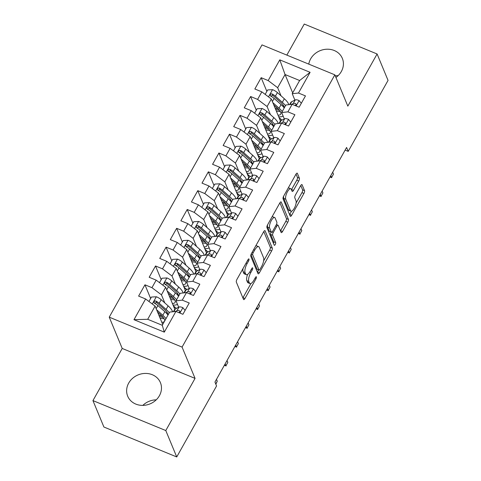 <?xml version="1.0" encoding="UTF-8"?>
<svg xmlns="http://www.w3.org/2000/svg" width="481" height="481" viewBox="0 0 481 481"><rect width="100%" height="100%" fill="white"/><g stroke="black" fill="none" stroke-linecap="round" stroke-linejoin="round"><path stroke-width="0.72" d="M249.008 259.055A1.557 0.541 112.3 0 0 248.875 258.904A1.557 0.541 112.3 0 0 248.004 259.674L236.983 279.311A2.231 0.776 112.3 0 0 236.345 282.119L243.512 299.404A2.231 0.776 112.3 0 0 243.705 299.615A2.231 0.776 112.3 0 0 244.949 298.515L255.964 278.878A1.557 0.541 112.3 0 0 256.415 276.912A1.557 0.541 112.3 0 0 256.283 276.761A1.557 0.541 112.3 0 0 255.411 277.537L253.986 280.074A7.131 2.483 112.3 0 1 250 283.598A7.131 2.483 112.3 0 1 249.392 282.918L248.791 281.475A7.131 2.483 112.3 0 1 250.835 272.493L252.266 269.949A1.557 0.541 112.3 0 0 252.711 267.983A1.557 0.541 112.3 0 0 252.579 267.833A1.557 0.541 112.3 0 0 251.707 268.608L250.282 271.146A7.131 2.483 112.3 0 1 246.296 274.669A7.131 2.483 112.3 0 1 245.689 273.99L245.088 272.547A7.131 2.483 112.3 0 1 247.132 263.564L248.563 261.021A1.557 0.541 112.3 0 0 249.008 259.055M335.942 77.471A17.713 15.669 -22.5 0 0 341.348 71.495A17.713 15.669 -22.5 0 0 342.352 58.399A17.713 15.669 -22.5 0 0 327.224 49.206A17.713 15.669 -22.5 0 0 310.642 58.874A17.713 15.669 -22.5 0 0 308.772 64.117M128.698 383.092A17.713 15.669 -22.5 0 0 127.693 396.188A17.713 15.669 -22.5 0 0 142.827 405.387A17.713 15.669 -22.5 0 0 159.409 395.713A17.713 15.669 -22.5 0 0 160.413 382.617A17.713 15.669 -22.5 0 0 145.28 373.424A17.713 15.669 -22.5 0 0 128.698 383.092M298.749 181.018A2.231 0.776 112.3 0 0 299.386 178.21L297.378 173.358A2.231 0.776 112.3 0 0 297.186 173.148A2.231 0.776 112.3 0 0 295.941 174.248L283.706 196.056A2.231 0.776 112.3 0 0 283.068 198.863L290.235 216.143A2.231 0.776 112.3 0 0 290.422 216.36A2.231 0.776 112.3 0 0 291.666 215.26L303.908 193.452A2.231 0.776 112.3 0 0 304.545 190.644L302.116 184.788A2.231 0.776 112.3 0 0 301.93 184.572A2.231 0.776 112.3 0 0 300.679 185.672L295.442 195.009A2.231 0.776 112.3 0 0 294.805 197.817L296.007 200.721A5.964 2.08 112.3 0 1 294.751 207.365A5.964 2.08 112.3 0 1 290.969 211.177A5.964 2.08 112.3 0 1 290.464 210.606L285.744 199.23A5.964 2.08 112.3 0 1 287.001 192.58A5.964 2.08 112.3 0 1 290.783 188.768A5.964 2.08 112.3 0 1 291.294 189.34L292.075 191.24A2.231 0.776 112.3 0 0 292.268 191.45A2.231 0.776 112.3 0 0 293.512 190.35L298.749 181.018L296.783 180.207A2.231 0.776 112.3 0 0 297.42 177.399L296.043 174.08M346.597 147.463L214.947 382.058L216.57 385.966L176.737 456.95L165.783 430.543L195.052 378.385L182.071 347.09L334.848 74.838L347.829 106.133L377.098 53.98L388.053 80.393L348.22 151.371L346.597 147.463M265.127 230.838A2.231 0.776 112.3 0 0 264.935 230.621A2.231 0.776 112.3 0 0 263.69 231.722L251.449 253.529A2.231 0.776 112.3 0 0 250.811 256.343L257.978 273.623A2.231 0.776 112.3 0 0 258.171 273.833A2.231 0.776 112.3 0 0 259.415 272.733L271.651 250.926A2.231 0.776 112.3 0 0 272.294 248.118L265.127 230.838L264.652 230.639M267.58 224.795L279.816 202.988A2.231 0.776 112.3 0 1 281.06 201.888A2.231 0.776 112.3 0 1 281.253 202.098L288.42 219.378A2.231 0.776 112.3 0 1 287.782 222.186L282.545 231.523A2.231 0.776 112.3 0 1 281.295 232.624A2.231 0.776 112.3 0 1 281.108 232.407L278.198 225.403A2.231 0.776 112.3 0 0 278.012 225.186A2.231 0.776 112.3 0 0 276.767 226.286L273.292 232.479A2.231 0.776 112.3 0 0 272.655 235.287L275.679 242.586A1.557 0.541 112.3 0 1 275.348 244.324A1.557 0.541 112.3 0 1 274.362 245.322A1.557 0.541 112.3 0 1 274.224 245.172L266.937 227.603A2.231 0.776 112.3 0 1 267.58 224.795M182.071 347.09L109.235 317.153L262.013 44.901L334.848 74.838M164.298 332.137L133.983 319.679L145.605 298.966L155.098 306.114L147.703 319.294L162.271 325.282L164.298 332.137L175.92 311.429L182.906 314.297L189.243 303L182.257 300.132L186.484 292.598L193.47 295.472L199.813 284.175L192.821 281.301L197.048 273.773L204.04 276.641L210.377 265.344L203.391 262.476L207.618 254.942L214.604 257.816L220.941 246.519L213.955 243.645L218.182 236.117L225.168 238.985L231.511 227.687L224.519 224.819L228.746 217.286L235.732 220.16L242.075 208.862L235.089 205.988L239.31 198.461L246.302 201.329L252.639 190.037L245.653 187.163L249.88 179.629L256.866 182.503L263.203 171.206L256.217 168.332L260.443 160.804L267.43 163.678L273.773 152.381L266.781 149.507L271.007 141.973L278 144.847L284.337 133.55L277.351 130.682L281.577 123.148L288.564 126.022L294.901 114.725L287.915 111.851L292.141 104.317L299.128 107.191L305.471 95.893L298.479 93.025L292.232 93.699L299.627 80.519L285.059 74.531L277.663 87.71L281.018 95.803M150.631 298.485L144.955 284.8L138.612 296.098L145.605 298.966M144.955 284.8L151.942 287.674L156.169 280.14L165.662 287.289L174.801 309.313M161.195 279.659L155.519 265.975L149.182 277.266L156.169 280.14M155.519 265.975L162.506 268.843L166.733 261.315L176.232 268.458L185.365 290.488M171.759 260.828L166.083 247.144L159.746 258.441L166.733 261.315M166.083 247.144L173.076 250.018L177.303 242.484L186.796 249.633L195.929 271.657M182.329 242.003L176.653 228.319L170.31 239.61L177.303 242.484M176.653 228.319L183.64 231.187L187.867 223.659L197.36 230.808L206.499 252.832M192.893 223.172L187.217 209.488L180.88 220.785L187.867 223.659M187.217 209.488L194.204 212.361L198.431 204.828L207.93 211.977L217.063 234M203.457 204.347L197.781 190.662L191.444 201.96L198.431 204.828M197.781 190.662L204.768 193.53L208.994 186.003L218.494 193.152L227.627 215.175M214.027 185.516L208.345 171.831L202.008 183.129L208.994 186.003M208.345 171.831L215.338 174.705L219.564 167.172L229.058 174.32L238.197 196.344M224.591 166.691L218.915 153.006L212.572 164.304L219.564 167.172M218.915 153.006L225.902 155.874L230.128 148.346L239.628 155.495L248.761 177.519M235.155 147.859L229.479 134.175L223.142 145.472L230.128 148.346M229.479 134.175L236.466 137.049L240.692 129.515L250.192 136.664L259.325 158.688M245.719 129.034L240.043 115.35L233.706 126.647L240.692 129.515M240.043 115.35L247.036 118.218L251.262 110.69L260.756 117.839L269.889 139.863M256.289 110.203L250.613 96.519L244.27 107.816L251.262 110.69M250.613 96.519L257.6 99.393L261.826 91.859L271.32 99.008L280.459 121.032M266.853 91.378L261.177 77.694L254.84 88.991L261.826 91.859M261.177 77.694L268.164 80.567L279.786 59.854L310.101 72.312L298.479 93.025M284.325 118.939L281.662 112.53L285.888 104.996L292.141 104.317M287.915 111.851L281.662 112.53M292.676 92.905L285.059 74.531L279.786 59.854M268.164 80.567L277.663 87.71M273.761 137.77L271.098 131.355L275.324 123.821L281.577 123.148M277.351 130.682L271.098 131.355M271.32 99.008L267.093 106.541L270.454 114.634M257.6 99.393L267.093 106.541M263.191 156.596L260.534 150.18L264.76 142.653L271.007 141.973M266.781 149.507L260.534 150.18M260.756 117.839L256.529 125.367L259.884 133.459M247.036 118.218L256.529 125.367M252.627 175.427L249.964 169.011L254.19 161.478L260.443 160.804M256.217 168.332L249.964 169.011M250.192 136.664L245.965 144.198L249.32 152.291M236.466 137.049L245.965 144.198M242.063 194.252L239.4 187.837L243.626 180.309L249.88 179.629M245.653 187.163L239.4 187.837M239.628 155.495L235.401 163.023L238.756 171.116M225.902 155.874L235.401 163.023M231.493 213.083L228.836 206.668L233.063 199.134L239.31 198.461M235.089 205.988L228.836 206.668M229.058 174.32L224.831 181.854L228.192 189.947M215.338 174.705L224.831 181.854M220.929 231.908L218.272 225.493L222.493 217.965L228.746 217.286M224.519 224.819L218.272 225.493M218.494 193.152L214.267 200.679L217.622 208.772M204.768 193.53L214.267 200.679M210.365 250.739L207.702 244.324L211.929 236.79L218.182 236.117M213.955 243.645L207.702 244.324M207.93 211.977L203.703 219.51L207.058 227.603M194.204 212.361L203.703 219.51M199.795 269.564L197.138 263.149L201.365 255.621L207.618 254.942M203.391 262.476L197.138 263.149M197.36 230.808L193.134 238.335L196.495 246.428M183.64 231.187L193.134 238.335M189.231 288.396L186.574 281.98L190.801 274.447L197.048 273.773M192.821 281.301L186.574 281.98M186.796 249.633L182.57 257.167L185.925 265.259M173.076 250.018L182.57 257.167M178.667 307.221L176.004 300.805L180.231 293.278L186.484 292.598M182.257 300.132L176.004 300.805M176.232 268.458L172.006 275.992L175.361 284.085M162.506 268.843L172.006 275.992M162.271 325.282L169.667 312.103L175.92 311.429M165.662 287.289L161.442 294.823L164.797 302.91M151.942 287.674L161.442 294.823M338.167 75.613A17.713 15.669 -22.5 0 0 335.281 75.878M345.117 150.096L348.22 151.371M377.098 53.98L304.263 24.05L286.838 55.105M195.052 378.385L122.216 348.454L92.947 400.607L165.783 430.543M92.947 400.607L103.902 427.02L176.737 456.95M122.216 348.454L109.235 317.153M156.223 399.831A17.713 15.669 -22.5 0 0 142.833 405.387M294.889 100.114L292.232 93.699M155.098 306.114L162.716 324.489M133.983 319.679L147.703 319.294M299.627 80.519L310.101 72.312M243.061 268.488A7.131 2.483 112.3 0 0 243.121 271.741L245.088 272.547M246.296 274.669L244.324 273.863A7.131 2.483 112.3 0 1 243.717 273.178L243.121 271.741M247.613 274.392A7.131 2.483 112.3 0 0 246.825 280.67L248.791 281.475M250 283.598L248.028 282.792A7.131 2.483 112.3 0 1 247.42 282.106L246.825 280.67M242.881 297.877A2.231 0.776 112.3 0 0 242.977 297.703L250.932 283.531M263.606 260.942L269.685 250.12A2.231 0.776 112.3 0 0 270.322 247.306L263.786 231.553M257.347 272.096A2.231 0.776 112.3 0 0 257.449 271.927L258.58 269.901M253.15 252.844A1.557 0.541 112.3 0 0 252.705 254.81L258.994 269.979A1.557 0.541 112.3 0 0 259.127 270.13A1.557 0.541 112.3 0 0 259.999 269.354L261.502 266.678A7.131 2.483 112.3 0 0 263.546 257.69L259.247 247.324A7.131 2.483 112.3 0 0 258.64 246.639A7.131 2.483 112.3 0 0 254.653 250.162L253.15 252.844L252.086 252.405M259.127 270.13L257.161 269.318A1.557 0.541 112.3 0 1 257.028 269.168L250.98 254.599M258.64 246.639L256.668 245.827A7.131 2.483 112.3 0 0 255.736 245.899M279.918 202.814L286.448 218.572L288.42 219.378M280.477 230.88A2.231 0.776 112.3 0 0 280.573 230.712L285.81 221.38A2.231 0.776 112.3 0 0 286.448 218.572M271.11 232.082A2.231 0.776 112.3 0 0 270.683 234.481L273.707 241.775L275.679 242.586M273.461 243.332A1.557 0.541 112.3 0 0 273.707 241.775M275.186 218.127A5.964 2.08 112.3 0 0 274.675 217.556A5.964 2.08 112.3 0 0 270.893 221.368A5.964 2.08 112.3 0 0 269.637 228.018L271.296 232.022A2.231 0.776 112.3 0 0 271.488 232.239A2.231 0.776 112.3 0 0 272.733 231.133L276.208 224.946A2.231 0.776 112.3 0 0 276.846 222.138L275.186 218.127M274.675 217.556L272.709 216.751A5.964 2.08 112.3 0 0 272.096 216.745M267.562 224.825A5.964 2.08 112.3 0 0 267.664 227.206L269.637 228.018M271.488 232.239L269.522 231.427A2.231 0.776 112.3 0 1 269.33 231.217L267.664 227.206M291.444 189.712A2.231 0.776 112.3 0 0 291.546 189.544L296.783 180.207M290.783 188.768L288.816 187.963A5.964 2.08 112.3 0 0 288.257 187.939M283.652 196.158A5.964 2.08 112.3 0 0 283.772 198.419L285.744 199.23M290.969 211.177L289.003 210.371A5.964 2.08 112.3 0 1 288.492 209.8L283.772 198.419M296.134 202.988L301.936 192.64A2.231 0.776 112.3 0 0 302.579 189.833L300.781 185.504M289.598 214.622A2.231 0.776 112.3 0 0 289.7 214.448L291.522 211.201M157.564 312.055L160.985 315.097A14.418 4.467 29.3 0 1 164.52 321.266A14.418 4.467 29.3 0 1 161.796 322.27M156.602 309.74L162.831 315.277A17.37 5.381 29.3 0 1 165.993 318.656M163.059 323.881A17.37 5.381 29.3 0 1 162.44 323.821M148.948 301.485L151.437 297.042L156.433 296.777A6.019 1.864 29.3 0 1 161.183 299.699L168.116 305.868A17.37 5.381 29.3 0 1 172.541 311.79M167.394 312.854A14.418 4.467 29.3 0 1 165.993 312.776M169.264 312.818A17.37 5.381 -150.7 0 0 166.107 309.439L159.175 303.277A6.019 1.864 -150.7 0 0 155.952 301.082L155.038 300.938L154.028 301.737L154.022 302.645L154.684 303.343A6.019 1.864 29.3 0 1 157.906 305.537L164.839 311.7A17.37 5.381 29.3 0 1 168.001 315.079M160.059 318.067A14.418 4.467 -150.7 0 0 164.117 318.687M163.324 317.532A17.37 5.381 -150.7 0 1 162.253 317.244L159.367 316.408M158.82 315.085L161.057 315.734L161.267 315.356M154.497 303.222L156.535 302.489A3.066 0.95 29.3 0 1 157.323 303.096L164.255 309.259A14.418 4.467 29.3 0 1 167.947 315.007M161.911 315.963A14.418 4.467 29.3 0 1 161.057 315.734M185.095 310.395L182.81 307.618A6.019 1.864 -150.7 0 0 179.034 307.034L175.415 308.862A17.37 5.381 -150.7 0 0 174.561 309.644L173.407 311.7M179.269 312.8L180.038 311.688L179.377 310.708A6.019 1.864 -150.7 0 0 177.026 310.612L175.276 311.496M178.704 312.572L179.455 312.193A3.066 0.95 29.3 0 1 179.924 312.115M215.728 383.946L217.262 381.223L216.474 379.335M217.262 381.223L215.849 384.223M168.128 293.23L171.549 296.272A14.418 4.467 29.3 0 1 175.084 302.435A14.418 4.467 29.3 0 1 172.366 303.439M167.166 290.909L173.4 296.452A17.37 5.381 29.3 0 1 176.557 299.825M177.417 304.208A17.37 5.381 29.3 0 1 173.01 304.99M159.512 282.66L162.007 278.216L166.997 277.952A6.019 1.864 29.3 0 1 171.747 280.874L178.679 287.037A17.37 5.381 29.3 0 1 183.105 292.965M173.262 305.609A4.936 1.527 -150.7 0 0 174.807 307.07L176.293 308.423M177.958 294.023A14.418 4.467 29.3 0 1 176.557 293.951M179.834 293.987A17.37 5.381 -150.7 0 0 176.677 290.614L169.739 284.451A6.019 1.864 -150.7 0 0 166.516 282.257L165.608 282.113L164.598 282.906L164.586 283.814L165.248 284.511A6.019 1.864 29.3 0 1 168.47 286.706L175.409 292.875A17.37 5.381 29.3 0 1 178.565 296.248M170.623 299.242A14.418 4.467 -150.7 0 0 174.681 299.861M173.894 298.701A17.37 5.381 -150.7 0 1 172.817 298.412L169.931 297.583M169.384 296.26L171.621 296.909L171.837 296.53M165.061 284.397L167.099 283.664A3.066 0.95 29.3 0 1 167.887 284.265L174.825 290.434A14.418 4.467 29.3 0 1 178.517 296.182M172.475 297.138A14.418 4.467 29.3 0 1 171.621 296.909M176.148 308.08L175.824 308.658M178.691 274.398L182.113 277.441A14.418 4.467 29.3 0 1 185.648 283.61A14.418 4.467 29.3 0 1 182.93 284.614M177.736 272.084L183.964 277.621A17.37 5.381 29.3 0 1 187.121 281M187.981 285.383A17.37 5.381 29.3 0 1 183.574 286.165M170.076 263.828L172.571 259.385L177.567 259.121A6.019 1.864 29.3 0 1 182.311 262.043L189.249 268.212A17.37 5.381 29.3 0 1 193.675 274.134M183.826 286.778A4.936 1.527 -150.7 0 0 185.377 288.245L186.856 289.592M188.528 275.198A14.418 4.467 29.3 0 1 187.121 275.126M190.398 275.162A17.37 5.381 -150.7 0 0 187.241 271.789L180.303 265.62A6.019 1.864 -150.7 0 0 177.086 263.426L176.172 263.281L175.162 264.081L175.156 264.989L175.818 265.686A6.019 1.864 29.3 0 1 179.04 267.881L185.973 274.044A17.37 5.381 29.3 0 1 189.129 277.423M181.187 280.411A14.418 4.467 -150.7 0 0 185.251 281.03M184.457 279.876A17.37 5.381 -150.7 0 1 183.381 279.587L180.501 278.752M179.954 277.435L182.191 278.078L182.401 277.699M175.625 265.566L177.669 264.833A3.066 0.95 29.3 0 1 178.457 265.44L185.389 271.603A14.418 4.467 29.3 0 1 189.081 277.351M183.045 278.307A14.418 4.467 29.3 0 1 182.191 278.078M186.712 289.249L186.387 289.827M195.665 291.57L193.38 288.792A6.019 1.864 -150.7 0 0 189.598 288.209L185.979 290.037A17.37 5.381 -150.7 0 0 185.125 290.813L183.97 292.869M189.833 293.975L190.602 292.857L189.941 291.883A6.019 1.864 -150.7 0 0 187.59 291.787L185.846 292.67M189.267 293.741L190.019 293.362A3.066 0.95 29.3 0 1 190.494 293.29M224.423 365.169L225.926 365.788L225.138 363.895M227.826 362.397L225.926 365.788L227.826 362.397L227.038 360.503M226.088 365.981L224.362 365.271M206.229 272.739L203.944 269.961A6.019 1.864 -150.7 0 0 200.162 269.378L196.543 271.206A17.37 5.381 -150.7 0 0 195.689 271.987L194.534 274.044M200.397 275.15L201.166 274.032L200.511 273.052A6.019 1.864 -150.7 0 0 198.16 272.955L196.41 273.839M199.831 274.916L200.589 274.537A3.066 0.95 29.3 0 1 201.058 274.459M234.987 346.344L236.49 346.957L235.702 345.069M238.39 343.566L236.49 346.957L238.39 343.566L237.608 341.678M236.652 347.15L234.932 346.446M189.261 255.573L192.683 258.616A14.418 4.467 29.3 0 1 196.218 264.784A14.418 4.467 29.3 0 1 193.494 265.783M188.299 253.253L194.528 258.796A17.37 5.381 29.3 0 1 197.691 262.169M198.551 266.552A17.37 5.381 29.3 0 1 194.138 267.334M180.646 245.003L183.135 240.56L188.131 240.296A6.019 1.864 29.3 0 1 192.881 243.218L199.813 249.38A17.37 5.381 29.3 0 1 204.239 255.309M194.396 267.953A4.936 1.527 -150.7 0 0 195.941 269.414L197.42 270.767M199.092 256.367A14.418 4.467 29.3 0 1 197.691 256.295M200.962 256.331A17.37 5.381 -150.7 0 0 197.805 252.958L190.873 246.795A6.019 1.864 -150.7 0 0 187.65 244.601L186.736 244.456L185.726 245.25L185.72 246.158L186.381 246.855A6.019 1.864 29.3 0 1 189.604 249.05L196.537 255.219A17.37 5.381 29.3 0 1 199.693 258.592M191.757 261.586A14.418 4.467 -150.7 0 0 195.815 262.205M195.021 261.045A17.37 5.381 -150.7 0 1 193.951 260.756L191.065 259.926M190.518 258.604L192.755 259.253L192.965 258.874M186.189 246.741L188.233 246.007A3.066 0.95 29.3 0 1 189.021 246.609L195.953 252.778A14.418 4.467 29.3 0 1 199.645 258.525M193.609 259.481A14.418 4.467 29.3 0 1 192.755 259.253M197.282 270.424L196.957 271.001M199.825 236.742L203.247 239.785A14.418 4.467 29.3 0 1 206.782 245.953A14.418 4.467 29.3 0 1 204.064 246.957M198.863 234.427L205.098 239.965A17.37 5.381 29.3 0 1 208.255 243.344M209.115 247.727A17.37 5.381 29.3 0 1 204.708 248.509M191.21 226.172L193.705 221.729L198.695 221.464A6.019 1.864 29.3 0 1 203.445 224.386L210.377 230.555A17.37 5.381 29.3 0 1 214.803 236.478M204.96 249.122A4.936 1.527 -150.7 0 0 206.505 250.589L207.984 251.936M209.656 237.542A14.418 4.467 29.3 0 1 208.255 237.47M211.532 237.506A17.37 5.381 -150.7 0 0 208.369 234.133L201.437 227.964A6.019 1.864 -150.7 0 0 198.214 225.769L197.306 225.625L196.29 226.425L196.284 227.333L196.945 228.03A6.019 1.864 29.3 0 1 200.168 230.225L207.107 236.387A17.37 5.381 29.3 0 1 210.263 239.766M202.321 242.761A14.418 4.467 -150.7 0 0 206.379 243.38M205.591 242.22A17.37 5.381 -150.7 0 1 204.515 241.931L201.629 241.095M201.082 239.778L203.319 240.422L203.535 240.043M196.759 227.91L198.797 227.176A3.066 0.95 29.3 0 1 199.585 227.784L206.523 233.946A14.418 4.467 29.3 0 1 210.209 239.694M204.172 240.65A14.418 4.467 29.3 0 1 203.319 240.422M207.846 251.599L207.521 252.176M216.793 253.914L214.508 251.136A6.019 1.864 -150.7 0 0 210.732 250.553L207.113 252.381A17.37 5.381 -150.7 0 0 206.259 253.156L205.104 255.213M210.967 256.319L211.736 255.201L211.075 254.227A6.019 1.864 -150.7 0 0 208.724 254.13L206.974 255.014M210.401 256.084L211.153 255.706A3.066 0.95 29.3 0 1 211.622 255.633M245.557 327.513L247.054 328.132L246.272 326.238M248.954 324.741L247.054 328.132L248.954 324.741L248.172 322.853M247.216 328.325L245.496 327.615M227.363 235.083L225.072 232.305A6.019 1.864 -150.7 0 0 221.296 231.722L217.677 233.55A17.37 5.381 -150.7 0 0 216.823 234.331L215.668 236.387M221.531 237.494L222.3 236.375L221.639 235.395A6.019 1.864 -150.7 0 0 219.288 235.299L217.538 236.183M220.965 237.259L221.717 236.88A3.066 0.95 29.3 0 1 222.192 236.802M256.12 308.688L257.618 309.301L256.836 307.413M259.524 305.916L257.618 309.301L259.524 305.916L258.736 304.022M257.78 309.499L256.06 308.79M210.389 217.917L213.811 220.959A14.418 4.467 29.3 0 1 217.346 227.128A14.418 4.467 29.3 0 1 214.628 228.126M209.427 215.596L215.662 221.14A17.37 5.381 29.3 0 1 218.819 224.513M219.679 228.896A17.37 5.381 29.3 0 1 215.272 229.684M201.773 207.347L204.269 202.904L209.259 202.639A6.019 1.864 29.3 0 1 214.009 205.561L220.947 211.724A17.37 5.381 29.3 0 1 225.373 217.652M215.524 230.297A4.936 1.527 -150.7 0 0 217.075 231.764L218.554 233.111M220.22 218.711A14.418 4.467 29.3 0 1 218.819 218.639M222.096 218.675A17.37 5.381 -150.7 0 0 218.939 215.302L212.001 209.139A6.019 1.864 -150.7 0 0 208.778 206.944L207.87 206.8L206.86 207.594L206.848 208.501L207.515 209.205A6.019 1.864 29.3 0 1 210.732 211.399L217.671 217.562A17.37 5.381 29.3 0 1 220.827 220.935M212.885 223.93A14.418 4.467 -150.7 0 0 216.949 224.549M216.155 223.388A17.37 5.381 -150.7 0 1 215.079 223.1L212.199 222.27M211.646 220.947L213.889 221.597L214.099 221.218M207.323 209.085L209.367 208.351A3.066 0.95 29.3 0 1 210.155 208.958L217.087 215.121A14.418 4.467 29.3 0 1 220.779 220.869M214.736 221.825A14.418 4.467 29.3 0 1 213.889 221.597M218.41 232.768L218.085 233.345M237.927 216.258L235.642 213.48A6.019 1.864 -150.7 0 0 231.86 212.897L228.241 214.724A17.37 5.381 -150.7 0 0 227.387 215.5L226.232 217.556M232.095 218.663L232.864 217.544L232.209 216.57A6.019 1.864 -150.7 0 0 229.852 216.474L228.108 217.358M231.529 218.428L232.281 218.049A3.066 0.95 29.3 0 1 232.756 217.977M266.684 289.857L268.188 290.476L267.4 288.582M270.088 287.085L268.188 290.476L270.088 287.085L269.306 285.197M268.35 290.668L266.63 289.965M220.959 199.092L224.374 202.128A14.418 4.467 29.3 0 1 227.916 208.297A14.418 4.467 29.3 0 1 225.192 209.301M219.997 196.771L226.226 202.309A17.37 5.381 29.3 0 1 229.383 205.688M230.249 210.071A17.37 5.381 29.3 0 1 225.836 210.852M212.343 188.516L214.833 184.073L219.829 183.808A6.019 1.864 29.3 0 1 224.579 186.73L231.511 192.899A17.37 5.381 29.3 0 1 235.937 198.827M226.094 211.466A4.936 1.527 -150.7 0 0 227.639 212.933L229.118 214.279M230.79 199.886A14.418 4.467 29.3 0 1 229.389 199.813M232.66 199.849A17.37 5.381 -150.7 0 0 229.503 196.476L222.571 190.308A6.019 1.864 -150.7 0 0 219.348 188.113L218.434 187.969L217.424 188.768L217.418 189.676L218.079 190.374A6.019 1.864 29.3 0 1 221.302 192.568L228.234 198.731A17.37 5.381 29.3 0 1 231.391 202.11M223.449 205.104A14.418 4.467 -150.7 0 0 227.513 205.724M226.719 204.563A17.37 5.381 -150.7 0 1 225.649 204.275L222.763 203.439M222.216 202.122L224.453 202.766L224.663 202.387M217.887 190.254L219.931 189.52A3.066 0.95 29.3 0 1 220.719 190.127L227.651 196.29A14.418 4.467 29.3 0 1 231.343 202.038M225.306 202.994A14.418 4.467 29.3 0 1 224.453 202.766M228.974 213.943L228.655 214.52M248.491 197.426L246.206 194.649A6.019 1.864 -150.7 0 0 242.43 194.071L238.81 195.899A17.37 5.381 -150.7 0 0 237.957 196.675L236.802 198.731M242.658 199.837L243.434 198.719L242.773 197.739A6.019 1.864 -150.7 0 0 240.422 197.643L238.672 198.527M242.093 199.603L242.851 199.224A3.066 0.95 29.3 0 1 243.32 199.146M277.254 271.031L278.752 271.645L277.97 269.757M280.651 268.26L278.752 271.645L280.651 268.26L279.87 266.366M278.914 271.843L277.194 271.134M231.523 180.261L234.944 183.303A14.418 4.467 29.3 0 1 238.48 189.472A14.418 4.467 29.3 0 1 235.756 190.47M230.561 177.946L236.796 183.483A17.37 5.381 29.3 0 1 239.953 186.856M240.813 191.246A17.37 5.381 29.3 0 1 236.399 192.027M222.907 169.691L225.397 165.248L230.393 164.983A6.019 1.864 29.3 0 1 235.143 167.905L242.075 174.068A17.37 5.381 29.3 0 1 246.5 179.996M236.658 192.64A4.936 1.527 -150.7 0 0 238.203 194.108L239.682 195.454M241.354 181.054A14.418 4.467 29.3 0 1 239.953 180.982M243.224 181.018A17.37 5.381 -150.7 0 0 240.067 177.645L233.135 171.483A6.019 1.864 -150.7 0 0 229.912 169.288L228.998 169.144L227.988 169.937L227.982 170.845L228.643 171.549A6.019 1.864 29.3 0 1 231.866 173.743L238.798 179.906A17.37 5.381 29.3 0 1 241.961 183.279M234.019 186.273A14.418 4.467 -150.7 0 0 238.077 186.893M237.283 185.732A17.37 5.381 -150.7 0 1 236.213 185.444L233.327 184.614M232.78 183.291L235.017 183.94L235.227 183.562M228.457 171.428L230.495 170.695A3.066 0.95 29.3 0 1 231.283 171.302L238.221 177.465A14.418 4.467 29.3 0 1 241.907 183.213M235.87 184.169A14.418 4.467 29.3 0 1 235.017 183.94M239.544 195.112L239.219 195.689M259.055 178.601L256.77 175.824A6.019 1.864 -150.7 0 0 252.994 175.24L249.374 177.068A17.37 5.381 -150.7 0 0 248.521 177.844L247.366 179.906M253.228 181.006L253.998 179.888L253.337 178.914A6.019 1.864 -150.7 0 0 250.986 178.818L249.236 179.702M252.663 180.778L253.415 180.393A3.066 0.95 29.3 0 1 253.884 180.321M287.818 252.2L289.315 252.82L288.534 250.926M291.221 249.429L289.315 252.82L291.221 249.429L290.434 247.541M289.478 253.012L287.758 252.309M242.087 161.436L245.508 164.472A14.418 4.467 29.3 0 1 249.044 170.641A14.418 4.467 29.3 0 1 246.326 171.645M241.125 159.115L247.36 164.658A17.37 5.381 29.3 0 1 250.517 168.031M251.377 172.414A17.37 5.381 29.3 0 1 246.969 173.196M233.471 150.86L235.967 146.416L240.957 146.152A6.019 1.864 29.3 0 1 245.707 149.074L252.639 155.243A17.37 5.381 29.3 0 1 257.064 161.171M247.222 173.809A4.936 1.527 -150.7 0 0 248.767 175.276L250.252 176.629M251.918 162.229A14.418 4.467 29.3 0 1 250.517 162.157M253.794 162.193A17.37 5.381 -150.7 0 0 250.637 158.82L243.699 152.651A6.019 1.864 -150.7 0 0 240.476 150.457L239.568 150.319L238.558 151.112L238.546 152.02L239.207 152.718A6.019 1.864 29.3 0 1 242.43 154.912L249.368 161.081A17.37 5.381 29.3 0 1 252.525 164.454M244.582 167.448A14.418 4.467 -150.7 0 0 248.647 168.067M247.853 166.907A17.37 5.381 -150.7 0 1 246.777 166.618L243.891 165.783M243.344 164.466L245.581 165.109L245.797 164.73M239.021 152.603L241.059 151.864A3.066 0.95 29.3 0 1 241.847 152.471L248.785 158.64A14.418 4.467 29.3 0 1 252.477 164.382M246.434 165.344A14.418 4.467 29.3 0 1 245.581 165.109M250.108 176.286L249.783 176.864M269.625 159.77L267.34 156.992A6.019 1.864 -150.7 0 0 263.558 156.415L259.938 158.243A17.37 5.381 -150.7 0 0 259.085 159.019L257.93 161.075M263.792 162.181L264.562 161.063L263.901 160.089A6.019 1.864 -150.7 0 0 261.55 159.993L259.806 160.87M263.227 161.947L263.979 161.568A3.066 0.95 29.3 0 1 264.454 161.49M298.382 233.375L299.885 233.988L299.098 232.101M301.785 230.603L299.885 233.988L301.785 230.603L300.998 228.709M300.048 234.187L298.328 233.477M252.657 142.604L256.072 145.647A14.418 4.467 29.3 0 1 259.608 151.816A14.418 4.467 29.3 0 1 256.89 152.82M251.695 140.29L257.924 145.827A17.37 5.381 29.3 0 1 261.081 149.2M261.947 153.589A17.37 5.381 29.3 0 1 257.533 154.371M244.035 132.034L246.531 127.591L251.527 127.327A6.019 1.864 29.3 0 1 256.271 130.249L263.209 136.412A17.37 5.381 29.3 0 1 267.634 142.34M257.786 154.984A4.936 1.527 -150.7 0 0 259.337 156.451L260.816 157.798M262.488 143.398A14.418 4.467 29.3 0 1 261.081 143.326M264.358 143.368A17.37 5.381 -150.7 0 0 261.201 139.989L254.269 133.826A6.019 1.864 -150.7 0 0 251.046 131.632L250.132 131.487L249.122 132.281L249.116 133.189L249.777 133.892A6.019 1.864 29.3 0 1 253 136.087L259.932 142.25A17.37 5.381 29.3 0 1 263.089 145.623M255.146 148.617A14.418 4.467 -150.7 0 0 259.211 149.236M258.417 148.076A17.37 5.381 -150.7 0 1 257.341 147.793L254.461 146.958M253.914 145.635L256.151 146.284L256.361 145.905M249.585 133.772L251.629 133.039A3.066 0.95 29.3 0 1 252.417 133.646L259.349 139.809A14.418 4.467 29.3 0 1 263.041 145.557M257.004 146.513A14.418 4.467 29.3 0 1 256.151 146.284M260.672 157.455L260.347 158.033M280.189 140.945L277.904 138.167A6.019 1.864 -150.7 0 0 274.128 137.584L270.508 139.412A17.37 5.381 -150.7 0 0 269.649 140.193L268.494 142.25M274.356 143.35L275.132 142.238L274.471 141.258A6.019 1.864 -150.7 0 0 272.12 141.161L270.37 142.045M273.791 143.122L274.549 142.737A3.066 0.95 29.3 0 1 275.018 142.665M308.952 214.544L310.449 215.163L309.662 213.269M312.349 211.772L310.449 215.163L312.349 211.772L311.568 209.884M310.612 215.356L308.892 214.652M263.221 123.779L266.642 126.816A14.418 4.467 29.3 0 1 270.178 132.984A14.418 4.467 29.3 0 1 267.454 133.989M262.259 121.459L268.488 127.002A17.37 5.381 29.3 0 1 271.651 130.375M272.511 134.758A17.37 5.381 29.3 0 1 268.097 135.54M254.605 113.203L257.094 108.766L262.091 108.502A6.019 1.864 29.3 0 1 266.841 111.418L273.773 117.586A17.37 5.381 29.3 0 1 278.198 123.515M268.356 136.153A4.936 1.527 -150.7 0 0 269.901 137.62L271.38 138.973M273.052 124.573A14.418 4.467 29.3 0 1 271.651 124.501M274.922 124.537A17.37 5.381 -150.7 0 0 271.765 121.164L264.833 114.995A6.019 1.864 -150.7 0 0 261.61 112.801L260.696 112.662L259.686 113.456L259.68 114.364L260.341 115.061A6.019 1.864 29.3 0 1 263.564 117.256L270.496 123.425A17.37 5.381 29.3 0 1 273.653 126.798M265.716 129.792A14.418 4.467 -150.7 0 0 269.775 130.411M268.981 129.251A17.37 5.381 -150.7 0 1 267.911 128.962L265.025 128.126M264.478 126.81L266.714 127.453L266.925 127.074M260.155 114.947L262.193 114.213A3.066 0.95 29.3 0 1 262.981 114.815L269.913 120.984A14.418 4.467 29.3 0 1 273.605 126.731M267.568 127.687A14.418 4.467 29.3 0 1 266.714 127.453M271.242 138.63L270.917 139.207M290.752 122.114L288.468 119.336A6.019 1.864 -150.7 0 0 284.692 118.759L281.072 120.587A17.37 5.381 -150.7 0 0 280.219 121.362L279.064 123.419M284.926 124.525L285.696 123.407L285.035 122.433A6.019 1.864 -150.7 0 0 282.684 122.336L280.934 123.214M284.361 124.29L285.113 123.912A3.066 0.95 29.3 0 1 285.582 123.833M319.516 195.719L321.013 196.332L320.232 194.444M322.913 192.947L321.013 196.332L322.913 192.947L322.132 191.053M321.176 196.531L319.456 195.821M273.785 104.948L277.206 107.991A14.418 4.467 29.3 0 1 280.742 114.159A14.418 4.467 29.3 0 1 278.024 115.163M272.823 102.633L279.058 108.171A17.37 5.381 29.3 0 1 282.215 111.544M283.075 115.933A17.37 5.381 29.3 0 1 278.667 116.715M265.169 94.378L267.664 89.935L272.655 89.67A6.019 1.864 29.3 0 1 277.405 92.592L284.337 98.755A17.37 5.381 29.3 0 1 288.762 104.684M278.92 117.328A4.936 1.527 -150.7 0 0 280.465 118.795L281.944 120.142M283.616 105.748A14.418 4.467 29.3 0 1 282.215 105.67M285.492 105.712A17.37 5.381 -150.7 0 0 282.329 102.333L275.397 96.17A6.019 1.864 -150.7 0 0 272.174 93.975L271.266 93.831L270.256 94.631L270.244 95.539L270.905 96.236A6.019 1.864 29.3 0 1 274.128 98.431L281.066 104.593A17.37 5.381 29.3 0 1 284.223 107.966M276.28 110.961A14.418 4.467 -150.7 0 0 280.339 111.58M279.551 110.426A17.37 5.381 -150.7 0 1 278.475 110.137L275.589 109.301M275.042 107.978L277.278 108.628L277.495 108.249M270.719 96.116L272.757 95.382A3.066 0.95 29.3 0 1 273.545 95.99L280.483 102.152A14.418 4.467 29.3 0 1 284.169 107.9M278.132 108.856A14.418 4.467 29.3 0 1 277.278 108.628M281.806 119.799L281.481 120.376M301.322 103.289L299.038 100.511A6.019 1.864 -150.7 0 0 295.256 99.928L291.636 101.756A17.37 5.381 -150.7 0 0 290.783 102.537L289.628 104.593M295.49 105.694L296.26 104.581L295.599 103.601A6.019 1.864 -150.7 0 0 293.248 103.505L291.504 104.389M294.925 105.465L295.677 105.08A3.066 0.95 29.3 0 1 296.152 105.008M330.08 176.888L331.577 177.507L330.796 175.619M333.483 174.116L331.577 177.507L333.483 174.116L332.696 172.228M331.746 177.699L330.02 176.996M246.068 263.125L247.132 263.564M243.717 273.178L245.689 273.99M251.196 269.51L252.266 269.949M249.741 272.042L250.835 272.493M247.42 282.106L249.392 282.918M254.9 278.439L255.964 278.878M242.977 297.703L244.949 298.515M247.493 260.582L248.563 261.021M270.322 247.306L272.294 248.118M269.685 250.12L271.651 250.926M257.449 271.927L259.415 272.733M251.142 254.166L252.705 254.81M257.028 269.168L258.994 269.979M253.589 249.723L254.653 250.162M280.778 201.906L281.253 202.098M285.81 221.38L287.782 222.186M280.573 230.712L282.545 231.523M275.697 225.848L276.767 226.286M272.102 231.992L273.292 232.479M270.683 234.481L272.655 235.287M269.33 231.217L271.296 232.022M291.546 189.544L293.512 190.35M288.492 209.8L290.464 210.606M301.641 184.59L302.116 184.788M302.579 189.833L304.545 190.644M301.936 192.64L303.908 193.452M289.7 214.448L291.666 215.26M296.903 173.166L297.378 173.358M297.42 177.399L299.386 178.21M156.307 296.783L152.267 303.986M164.839 311.7L162.831 315.277M158.063 313.257L158.345 312.752M168.116 305.868L166.107 309.439M157.906 305.537L156.157 308.658M161.183 299.699L159.175 303.277M156.535 302.489L155.952 301.082M179.882 313.053L182.882 307.708M173.851 311.652L175.415 308.862M177.026 310.612L179.034 307.034M179.942 312.073L179.377 310.708M166.871 277.958L162.831 285.155M175.409 292.875L173.4 296.452M168.627 294.426L168.909 293.921M178.679 287.037L176.677 290.614M168.47 286.706L166.721 289.833M171.747 280.874L169.739 284.451M174.807 307.07L174.272 308.032M167.099 283.664L166.516 282.257M177.441 259.127L173.4 266.33M185.973 274.044L183.964 277.621M179.191 275.601L179.473 275.096M189.249 268.212L187.241 271.789M179.04 267.881L177.285 271.001M182.311 262.043L180.303 265.62M185.377 288.245L184.836 289.207M177.669 264.833L177.086 263.426M190.446 294.228L193.446 288.877M184.415 292.821L185.979 290.037M187.59 291.787L189.598 288.209M190.512 293.248L189.941 291.883M201.01 275.403L204.016 270.051M194.979 273.996L196.543 271.206M198.16 272.955L200.162 269.378M201.076 274.417L200.511 273.052M188.005 240.302L183.964 247.499M196.537 255.219L194.528 258.796M189.755 256.77L190.043 256.265M199.813 249.38L197.805 252.958M189.604 249.05L187.849 252.176M192.881 243.218L190.873 246.795M195.941 269.414L195.4 270.382M188.233 246.007L187.65 244.601M198.569 221.47L194.528 228.673M207.107 236.387L205.098 239.965M200.324 237.945L200.607 237.44M210.377 230.555L208.369 234.133M200.168 230.225L198.419 233.345M203.445 224.386L201.437 227.964M206.505 250.589L205.964 251.551M198.797 227.176L198.214 225.769M211.58 256.571L214.58 251.22M205.549 255.164L207.113 252.381M208.724 254.13L210.732 250.553M211.64 255.591L211.075 254.227M222.144 237.746L225.144 232.395M216.113 236.339L217.677 233.55M219.288 235.299L221.296 231.722M222.21 236.766L221.639 235.395M209.139 202.645L205.098 209.848M217.671 217.562L215.662 221.14M210.888 219.114L211.171 218.608M220.947 211.724L218.939 215.302M210.732 211.399L208.982 214.52M214.009 205.561L212.001 209.139M217.075 231.764L216.534 232.726M209.367 208.351L208.778 206.944M232.708 218.915L235.714 213.564M226.677 217.508L228.241 214.724M229.852 216.474L231.86 212.897M232.774 217.935L232.209 216.57M219.703 183.814L215.662 191.017M228.234 198.731L226.226 202.309M221.452 200.288L221.735 199.783M231.511 192.899L229.503 196.476M221.302 192.568L219.546 195.689M224.579 186.73L222.571 190.308M227.639 212.933L227.098 213.895M219.931 189.52L219.348 188.113M243.278 200.09L246.278 194.739M237.247 198.683L238.81 195.899M240.422 197.643L242.43 194.071M243.338 199.11L242.773 197.739M230.267 164.989L226.226 172.192M238.798 179.906L236.796 183.483M232.022 181.457L232.305 180.952M242.075 174.068L240.067 177.645M231.866 173.743L230.116 176.864M235.143 167.905L233.135 171.483M238.203 194.108L237.662 195.07M230.495 170.695L229.912 169.288M253.842 181.259L256.842 175.908M247.811 179.858L249.374 177.068M250.986 178.818L252.994 175.24M253.902 180.279L253.337 178.914M240.837 146.158L236.79 153.361M249.368 161.081L247.36 164.658M242.586 162.632L242.869 162.127M252.639 155.243L250.637 158.82M242.43 154.912L240.68 158.039M245.707 149.074L243.699 152.651M248.767 175.276L248.232 176.238M241.059 151.864L240.476 150.457M264.406 162.434L267.412 157.083M258.375 161.027L259.938 158.243M261.55 159.993L263.558 156.415M264.472 161.454L263.901 160.089M251.401 127.333L247.36 134.536M259.932 142.25L257.924 145.827M253.15 143.807L253.433 143.302M263.209 136.412L261.201 139.989M253 136.087L251.244 139.207M256.271 130.249L254.269 133.826M259.337 156.451L258.796 157.413M251.629 133.039L251.046 131.632M274.976 143.603L277.976 138.251M268.939 142.202L270.508 139.412M272.12 141.161L274.128 137.584M275.036 142.623L274.471 141.258M261.965 108.508L257.924 115.705M270.496 123.425L268.488 127.002M263.72 124.976L264.003 124.471M273.773 117.586L271.765 121.164M263.564 117.256L261.808 120.382M266.841 111.418L264.833 114.995M269.901 137.62L269.36 138.582M262.193 114.213L261.61 112.801M285.54 124.777L288.54 119.426M279.509 123.37L281.072 120.587M282.684 122.336L284.692 118.759M285.6 123.797L285.035 122.433M272.529 89.676L268.488 96.879M281.066 104.593L279.058 108.171M274.284 106.151L274.567 105.646M284.337 98.755L282.329 102.333M274.128 98.431L272.378 101.551M277.405 92.592L275.397 96.17M280.465 118.795L279.93 119.757M272.757 95.382L272.174 93.975M296.104 105.946L299.104 100.601M290.073 104.545L291.636 101.756M293.248 103.505L295.256 99.928M296.17 104.966L295.599 103.601M276.419 224.531L278.012 225.186"/></g></svg>
